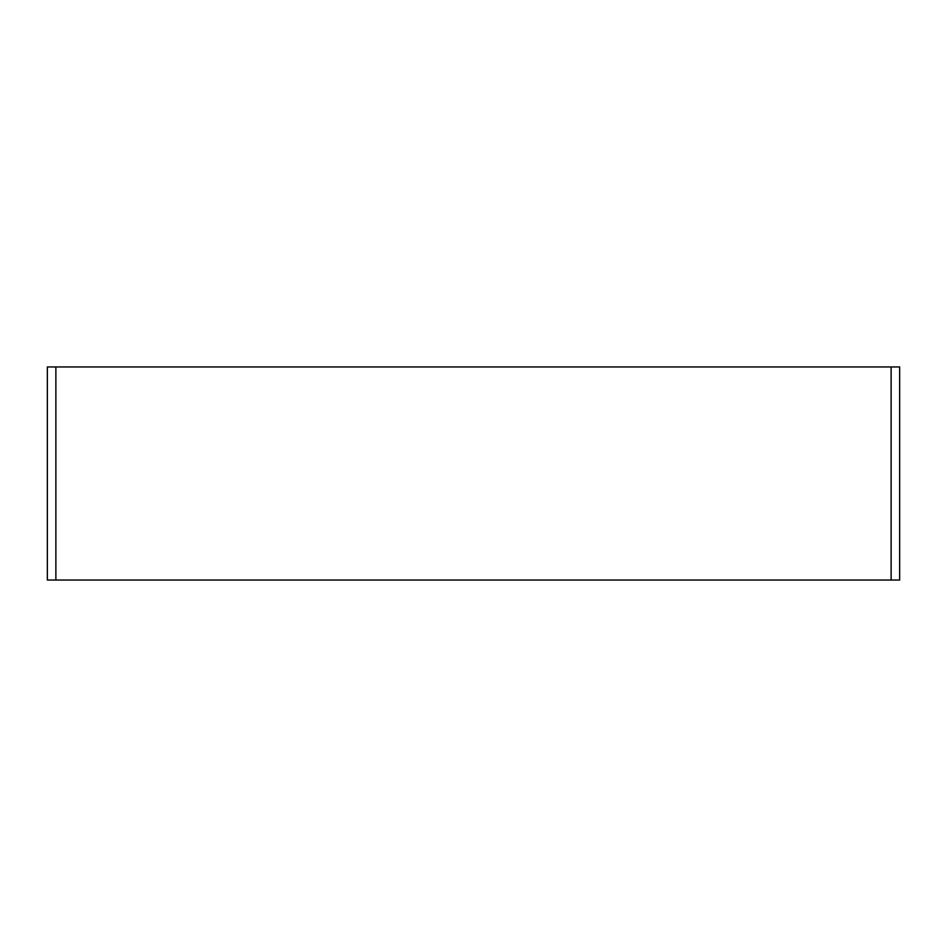<?xml version="1.0" encoding="UTF-8"?>
<svg xmlns="http://www.w3.org/2000/svg" width="947" height="947" viewBox="0 0 947 947"><rect width="100%" height="100%" fill="white"/><g stroke="black" fill="none" stroke-linecap="round" stroke-linejoin="round"><path stroke-width="1.42" d="M891.127 366.963L899.65 366.963L899.65 580.038L891.127 580.038L891.127 366.963L55.873 366.963L55.873 580.038L47.35 580.038L47.35 366.963L55.873 366.963M891.127 580.038L55.873 580.038"/></g></svg>
